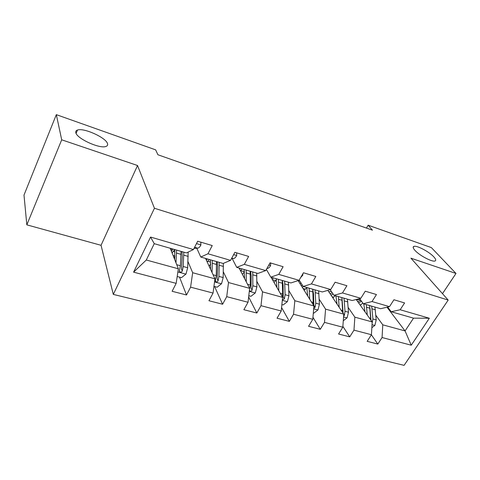 <?xml version="1.0" encoding="UTF-8"?>
<svg xmlns="http://www.w3.org/2000/svg" width="480" height="480" viewBox="0 0 480 480"><rect width="100%" height="100%" fill="white"/><g stroke="black" fill="none" stroke-linecap="round" stroke-linejoin="round"><path stroke-width="0.72" d="M414.894 250.308C412.992 248.154 412.662 246.846 413.91 246.384C416.76 245.196 429.216 251.766 433.83 256.878C435.876 259.116 436.266 260.484 434.988 260.988C432.186 262.236 419.298 255.39 414.894 250.308M75.81 132.636C75.51 131.37 76.074 130.512 77.496 130.05C83.892 127.584 106.098 137.7 107.508 143.634C107.952 145.014 107.412 145.956 105.888 146.46C99.738 149.058 76.608 138.486 75.81 132.636M113.31 294.408L404.094 365.352L448.188 300.084L154.446 208.272L113.31 294.408L101.046 245.304L137.532 165.51L61.704 139.812L26.826 224.844L101.046 245.304M26.826 224.844L24 195.078L56.328 114.648L61.704 139.812M387.012 307.224L405.066 330.93L413.526 318.156L391.224 311.748L400.164 309.744L404.598 302.934L393.936 299.754L389.502 306.642L372.024 301.554L376.452 294.54L365.262 291.204L360.834 298.296L342.486 292.95L346.902 285.726L335.136 282.216L330.732 289.524L311.436 283.908L315.828 276.462L303.45 272.766L299.064 280.308L278.754 274.392L283.116 266.706L270.072 262.812L265.728 270.594L244.314 264.36L248.64 256.422L234.876 252.318L230.568 260.358L207.966 253.776L212.238 245.562L197.694 241.224L193.44 249.546L150.546 237.054L133.584 272.16L146.298 260.01L178.356 268.794L170.232 248.262M400.164 309.744L429.342 318.246L411.234 345.204L382.074 337.53L377.82 344.07L371.376 334.806M133.584 272.16L176.166 283.362L172.116 291.288L186.516 294.984L190.59 287.16L213.054 293.07L208.95 300.738L222.6 304.242L226.722 296.664L248.028 302.268L243.87 309.702L256.83 313.026L260.994 305.682L281.226 310.998L277.032 318.21L289.344 321.366L293.544 314.244L312.78 319.302L308.556 326.298L320.274 329.304L324.504 322.386L342.81 327.204L338.568 334.002L349.734 336.864L353.976 330.138L371.424 334.728L367.17 341.34L377.82 344.07M56.328 114.648L155.646 149.856L157.902 154.752L372.45 230.184L368.166 225.198L366.438 228.066M389.502 306.642L380.634 308.706L363.288 303.72L359.604 298.614M356.19 299.496L372.192 321.918L354.858 317.166L348.168 307.446M363.288 303.72L372.024 301.554M371.424 334.728L372.192 321.918M353.976 330.138L354.858 317.166M360.834 298.296L352.182 300.534L333.978 295.302L330.18 289.686M327.822 290.364L343.758 314.13L325.578 309.144L319.188 299.208M333.978 295.302L342.486 292.95M342.81 327.204L343.758 314.13M324.504 322.386L325.578 309.144M330.732 289.524L322.32 291.954L303.192 286.458L299.196 280.086M298.104 280.614L313.932 305.952L294.84 300.72L288.792 290.544M303.192 286.458L311.436 283.908M312.78 319.302L313.932 305.952M293.544 314.244L294.84 300.72M299.064 280.308L290.934 282.936L270.816 277.158L266.376 269.43M271.026 277.218L282.6 297.366L262.524 291.864L256.866 281.424M270.816 277.158L278.754 274.392M281.226 310.998L282.6 297.366M260.994 305.682L262.524 291.864M265.728 270.594L257.916 273.45L236.724 267.366L232.224 258.642M239.094 268.044L249.648 288.336L228.51 282.54L223.308 271.794M236.724 267.366L244.314 264.36M248.028 302.268L249.648 288.336M226.722 296.664L228.51 282.54M230.568 260.358L223.122 263.46L200.772 257.04L196.788 248.22M205.542 258.408L214.95 278.826L192.666 272.718L187.98 261.594M200.772 257.04L207.966 253.776M213.054 293.07L214.95 278.826M190.59 287.16L192.666 272.718M193.44 249.546L186.42 252.912L154.254 243.672L150.546 237.054M176.166 283.362L178.356 268.794M442.476 293.658L456 273.462L431.364 247.602L368.166 225.198M456 273.462L410.928 258.18L448.188 300.084M137.532 165.51L154.446 208.272M154.254 243.672L146.298 260.01M391.224 311.748L387.654 307.074M375.822 315.288L382.77 324.822L405.066 330.93L411.234 345.204M413.526 318.156L429.342 318.246M382.074 337.53L382.77 324.822M186.516 294.984L179.532 277.14M222.6 304.242L214.578 286.536M256.83 313.026L248.646 296.97M289.344 321.366L281.574 307.536M320.274 329.304L312.954 317.292M349.734 336.864L342.87 326.376M200.844 242.166L200.892 245.04C199.824 246.996 198.768 248.04 197.712 248.166L194.04 248.382M177.192 276.51L181.47 277.656L185.994 274.038L187.674 267.744L188.136 252.09M174.876 256.464L173.904 257.532M175.986 262.812L176.598 250.092M174.696 259.536L174.786 249.57M181.044 251.37L180.39 265.728L179.448 270.276L179.724 271.806C180.75 272.436 181.602 272.184 182.28 271.05L183.216 266.508L183.84 252.174M175.026 251.886L173.268 251.388L174.72 249.552M181.998 251.646L182.244 256.518L181.47 269.028L182.28 271.05M171.438 251.298L172.98 249.054M173.268 251.388L172.128 253.044M171.984 248.766L170.94 250.05M236.682 252.852L236.646 255.63C235.566 257.52 234.462 258.516 233.34 258.612L231.48 258.66M270.672 262.992L270.564 265.674C269.472 267.504 268.326 268.452 267.144 268.518L266.886 268.518M213.948 286.368L217.128 287.22L221.556 283.704L223.17 277.566L223.338 263.37M210.726 263.958L209.1 266.13M212.058 272.544L212.298 260.346M210.558 269.292L210.33 259.782M216.516 261.558L216.264 275.652L215.388 280.092L215.652 281.604C216.624 282.18 217.434 281.922 218.076 280.83L218.946 276.396L219.168 262.32M210.666 262.068L207.786 261.246L209.286 259.482M217.176 261.75L217.59 266.544L217.14 278.82L218.076 280.83M206.412 260.292L207.402 258.942M207.786 261.246L207.21 262.026M206.688 258.738L206.028 259.458M248.79 295.716L250.98 296.304L255.33 292.884L256.872 286.89L256.698 273.102M242.166 268.926L240.624 270.624L244.506 271.734L242.406 274.41M246.27 281.838L246.192 270.084M244.59 278.61L244.092 269.484M249.42 290.328L249.75 290.898C250.668 291.42 251.436 291.162 252.054 290.112L252.858 285.78L252.726 271.962M250.602 271.35L251.166 276.072L251.016 288.12L252.054 290.112M239.616 269.046L240.156 268.35M250.206 271.236L250.314 285.078L249.534 289.326M239.694 268.218L239.358 268.548M302.886 273.738L302.784 275.214L300.708 277.488M281.874 304.59L283.17 304.938L287.43 301.608L288.918 295.758L288.426 282.216M276.462 279.678L274.05 282.486M278.784 290.718L278.424 279.342M276.942 287.514L276.204 278.706M282.348 299.856L284.352 298.932L285.096 294.702L284.646 281.13M272.178 279.228L273.486 277.926M282.396 280.482L283.098 285.138L283.212 296.958L284.352 298.932M282.246 280.44L282.672 294.03L282.342 296.91M313.32 313.026L313.806 313.158L317.988 309.912L319.416 304.194L318.636 290.898M306.81 287.58L304.176 290.328M309.708 299.19L309.114 288.162M299.616 280.758L298.554 281.334M307.722 296.016L306.78 287.49M301.086 283.104L299.862 283.422M313.728 308.352L315.09 307.332L315.78 303.192L315.036 289.86M302.346 287.406L303.342 286.5M312.804 289.548L313.506 293.766L313.866 305.37L315.09 307.332M312.75 289.206L313.284 304.908M302.286 285.018L301.284 285.708M343.278 320.778L347.106 317.826L348.48 312.24L347.442 299.172M335.226 295.662L332.886 297.924M339.174 307.29L338.358 296.562M337.056 304.14L335.928 295.86M331.398 291.486L328.74 291.732M343.614 316.182L344.376 315.336L345.018 311.28L344.004 298.182M331.122 295.29L333.036 293.904M342.066 299.1L343.11 313.152M341.826 297.558L342.726 312.588M332.22 292.704L330.108 293.772M371.844 327.714L374.892 325.374L376.218 319.914L374.94 307.068M362.832 303.09L360.3 305.256M367.272 315.03L366.264 304.578M365.04 311.904L363.75 303.852M360.666 300.09L359.79 299.694L356.316 299.676M372.102 323.346L372.906 318.996L371.658 306.126M358.602 302.874L361.506 301.254M370.002 308.526L370.998 320.25M369.576 305.526L370.788 319.956M360.87 300.372L357.63 301.518M200.892 244.914L196.476 243.606M197.712 248.166L194.61 247.26M177.882 271.956L185.88 274.128M183.822 255.162L188.238 256.416M174.906 255.99L173.088 255.474M176.556 253.086L181.02 254.358M183.216 266.508L187.674 267.744M176.742 264.72L180.39 265.728M236.652 255.504L233.646 254.616M233.34 258.612L231.75 258.144M270.57 265.554L268.83 265.038M214.536 281.916L221.448 283.794M219.24 265.26L223.434 266.454M209.4 265.74L208.848 265.584M212.352 263.292L216.582 264.498M218.946 276.396L223.17 277.566M213.084 274.776L216.264 275.652M249.3 291.36L255.216 292.968M252.882 274.848L256.866 275.982M246.33 272.982L250.356 274.128M252.858 285.78L256.872 286.89M247.56 284.316L250.314 285.078M302.79 275.1L302.196 274.92M282.3 300.324L287.322 301.692M284.868 283.968L288.66 285.048M275.61 280.62L272.46 279.72M278.64 282.192L282.468 283.284M285.096 294.702L288.918 295.758M280.308 293.376L282.672 294.03M313.68 308.85L317.88 309.99M315.33 292.65L318.936 293.682M305.262 289.086L302.994 288.438M309.39 290.958L313.038 291.996M315.78 303.192L319.416 304.194M311.46 301.998L313.47 302.55M343.554 316.968L347.004 317.904M344.358 300.93L347.802 301.908M333.576 297.174L332.106 296.754M338.7 299.316L342.174 300.306M345.018 311.28L348.48 312.24M341.13 310.206L342.816 310.674M343.74 314.388L344.376 315.336M372.024 324.702L374.79 325.452M372.066 308.826L375.354 309.762M360.636 304.908L359.898 304.698M366.66 307.284L369.978 308.232M372.906 318.996L376.218 319.914M369.414 318.03L370.806 318.414M413.91 246.384L413.178 247.536M77.496 130.05L76.104 133.404M179.34 270.84L179.724 271.806M215.28 280.8L215.652 281.604M249.426 290.268L249.75 290.898"/></g></svg>
